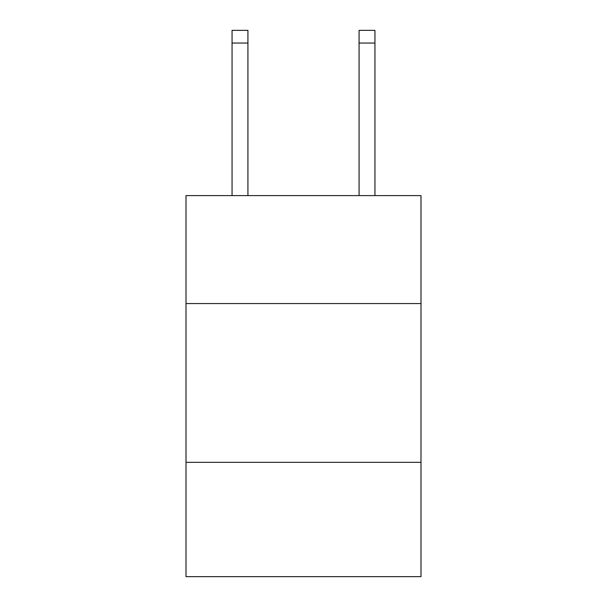 <?xml version="1.0" encoding="UTF-8"?>
<svg xmlns="http://www.w3.org/2000/svg" width="607" height="607" viewBox="0 0 607 607"><rect width="100%" height="100%" fill="white"/><g stroke="black" fill="none" stroke-linecap="round" stroke-linejoin="round"><path stroke-width="0.91" d="M186.008 303.561L420.992 303.561L420.992 195.598L186.008 195.598L186.008 576.65L420.992 576.65L420.992 462.337L186.008 462.337M420.992 462.337L420.992 303.561M247.929 195.598L247.929 43.051L232.056 43.051L232.056 30.35L247.929 30.35L247.929 43.051M232.056 195.598L232.056 43.051M374.944 195.598L374.944 30.35L359.071 30.35L359.071 195.598M359.071 43.051L374.944 43.051"/></g></svg>
